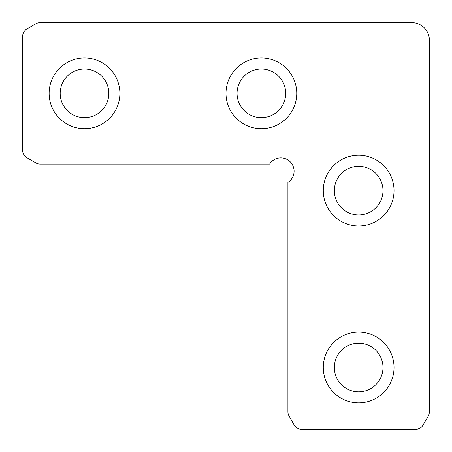 <?xml version="1.0" encoding="UTF-8"?>
<svg xmlns="http://www.w3.org/2000/svg" width="452" height="452" viewBox="0 0 452 452"><rect width="100%" height="100%" fill="white"/><g stroke="black" fill="none" stroke-linecap="round" stroke-linejoin="round"><path stroke-width="0.68" d="M294.094 171.172A13.266 13.266 0 0 1 287.907 182.393L287.907 411.715A8.842 8.842 0 0 0 289.088 416.134L294.195 424.976A8.842 8.842 0 0 0 301.851 429.4L415.45 429.4A8.842 8.842 0 0 0 423.112 424.976L428.213 416.134A8.842 8.842 0 0 0 429.4 411.715L429.4 40.284A17.684 17.684 0 0 0 411.715 22.6L40.284 22.6A8.842 8.842 0 0 0 35.866 23.787L27.024 28.888A8.842 8.842 0 0 0 22.6 36.55L22.6 150.149A8.842 8.842 0 0 0 27.024 157.804L35.866 162.912A8.842 8.842 0 0 0 40.284 164.093L269.607 164.093A13.266 13.266 0 0 1 294.094 171.172M296.749 93.349A35.375 35.375 0 0 1 261.375 128.724A35.375 35.375 0 0 1 226 93.349A35.375 35.375 0 0 0 261.375 128.724A35.375 35.375 0 0 0 296.749 93.349A35.375 35.375 0 0 0 261.375 57.975A35.375 35.375 0 0 0 226 93.349A35.375 35.375 0 0 1 261.375 57.975A35.375 35.375 0 0 1 296.749 93.349M84.507 128.724A35.375 35.375 0 0 1 49.132 93.349A35.375 35.375 0 0 0 84.507 128.724A35.375 35.375 0 0 0 119.876 93.349A35.375 35.375 0 0 1 84.507 128.724M394.025 190.625A35.375 35.375 0 0 1 358.651 226A35.375 35.375 0 0 1 323.276 190.625A35.375 35.375 0 0 0 358.651 226A35.375 35.375 0 0 0 394.025 190.625A35.375 35.375 0 0 0 358.651 155.251A35.375 35.375 0 0 0 323.276 190.625A35.375 35.375 0 0 1 358.651 155.251A35.375 35.375 0 0 1 394.025 190.625M394.025 367.493A35.375 35.375 0 0 1 358.651 402.868A35.375 35.375 0 0 1 323.276 367.493A35.375 35.375 0 0 0 358.651 402.868A35.375 35.375 0 0 0 394.025 367.493A35.375 35.375 0 0 0 358.651 332.124A35.375 35.375 0 0 0 323.276 367.493A35.375 35.375 0 0 1 358.651 332.124A35.375 35.375 0 0 1 394.025 367.493M60.184 93.349A24.318 24.318 0 0 1 84.507 69.026A24.318 24.318 0 0 1 108.825 93.349A24.318 24.318 0 0 1 84.507 117.667A24.318 24.318 0 0 1 60.184 93.349M49.132 93.349A35.375 35.375 0 0 1 84.507 57.975A35.375 35.375 0 0 1 119.876 93.349A35.375 35.375 0 0 0 84.507 57.975A35.375 35.375 0 0 0 49.132 93.349M382.974 367.493A24.318 24.318 0 0 1 358.651 391.816A24.318 24.318 0 0 1 334.333 367.493A24.318 24.318 0 0 1 358.651 343.175A24.318 24.318 0 0 1 382.974 367.493M285.692 93.349A24.318 24.318 0 0 1 261.375 117.667A24.318 24.318 0 0 1 237.057 93.349A24.318 24.318 0 0 1 261.375 69.026A24.318 24.318 0 0 1 285.692 93.349M334.333 190.625A24.318 24.318 0 0 1 358.651 166.308A24.318 24.318 0 0 1 382.974 190.625A24.318 24.318 0 0 1 358.651 214.943A24.318 24.318 0 0 1 334.333 190.625"/></g></svg>
